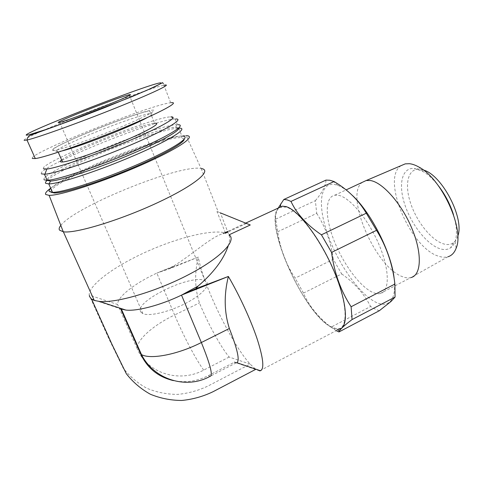 <?xml version="1.0" encoding="UTF-8"?>
<svg xmlns="http://www.w3.org/2000/svg" width="483" height="483" viewBox="0 0 483 483"><rect width="100%" height="100%" fill="white"/><g stroke="black" fill="none" stroke-linecap="round" stroke-linejoin="round"><path stroke-width="0.36" stroke-dasharray="2.42 1.81" d="M41.411 173.856C35.76 167.692 155.604 119.072 175.124 118.993L170.813 116.886C153.823 116.59 37.716 163.459 43.5 168.784M61.631 159.909C67.874 155.49 81.15 149.126 101.46 140.831C124.028 131.654 147.931 123.696 154.596 123.292L150.63 113.451L151.402 113.39C153.775 113.324 152.543 114.646 147.713 117.363M89.409 296.357L89.168 295.071L109.261 339.597L123.147 368.046C129.625 376.342 137.486 383.067 146.723 388.223C156.51 392.274 166.774 394.339 177.515 394.412C188.219 393.404 198.422 390.584 208.137 385.953L250.14 364.104L229.147 357.052C220.526 346.661 207.817 323.32 199.437 302.932C194.764 288.454 194.401 273.179 198.344 257.095L170.451 268.397L173.029 266.423C192.415 254.589 210.564 237.207 223.092 233.561L225.416 232.939C211.856 229.159 177.961 237.594 146.699 251.655C115.467 265.65 88.836 284.698 89.168 295.071L117.598 304.507C117.23 296.84 135.101 283.116 156.842 273.1L174.598 314.982C153.316 325.18 136.284 339.996 137.293 348.986L117.598 304.507M173.029 266.423L156.842 273.1L170.451 268.397M255.386 369.024L250.14 364.104C231.611 344.035 202.733 284.034 198.344 257.095L156.842 273.1M229.147 357.052L203.687 370.111C179.634 383.14 147.695 373.751 137.293 348.986M121.366 309.072L94.052 299.979M228.199 245.95C229.606 241.754 229.98 238.445 229.322 236.03L220.399 212.876L216.97 211.512L250.272 224.981M229.322 236.03L229.666 235.239L228.948 234.605M259.576 370.872L236.435 362.854M236.936 362.733L234.424 362.178L208.463 375.575C197.124 381.304 185.454 382.983 173.445 380.61M60.792 225.398C75.692 206.054 180.316 164.021 201.079 168.482L186.166 135.657C168.102 134.473 74.666 170.626 50.697 188.231M184.216 139.032L181.336 137.679C161.865 135.771 44.466 184.283 51.113 192.24L51.12 192.252M260.053 370.618L338.927 329.219C336.518 329.581 333.675 328.772 330.408 326.81C302.255 311.076 262.951 221.492 278.619 207.895M330.227 326.327L336.24 328.706C347.941 330.933 348.466 306.808 334.93 273.746C321.521 240.697 298.458 210.165 286.117 207.092L280.412 207.292C261.049 215.702 301.114 310.183 330.227 326.327M225.416 232.939L216.97 211.512M246.469 223.466L227.94 232.033M229.159 234.774L228.815 234.931M171.29 102.698L170.662 102.764C151.185 104.479 27.622 153.787 32.307 158.472M336.192 330.656L331.018 327.178C317.965 317.035 308.782 305.673 303.481 293.103L295.173 278.13C286.045 264.563 280.237 249.101 277.731 231.749L275.739 219.131C275.062 216.324 275.89 212.641 278.208 208.082M379.318 310.726L375.098 309.102L370.612 306.5L331.018 327.178M277.731 231.749L316.715 213.359L315.363 200.662L275.739 219.131M325.995 180.099C325.705 185.786 322.161 192.645 315.363 200.662M303.481 293.103L341.674 273.927L333.264 259.299L295.173 278.13M316.715 213.359C325.614 227.324 331.133 242.635 333.264 259.299M341.674 273.927C354.184 282.573 363.832 293.429 370.612 306.5M394.182 278.824C395.293 289.166 394.206 296.453 390.928 300.674C387.451 304.797 382.518 305.365 376.124 302.382C359.485 294.449 338.354 264.104 328.029 235.251C317.548 206.392 319.348 181.85 334.816 184.536L337.931 185.418C342.32 187.072 347.18 190.435 352.505 195.518M338.601 195.325C349.94 197.45 368.595 219.662 379.209 245.092C389.932 270.516 389.66 291.865 380.079 293.567C377.899 294.014 375.412 293.616 372.616 292.366C359.757 286.546 343.087 263.646 334.097 240.691C325.023 217.736 324.673 196.973 334.84 195.174L338.601 195.325M457.751 236.278C456.797 239.242 455.33 241.428 453.35 242.822C450.754 244.597 447.608 244.99 443.919 243.993C431.711 240.655 416.823 222.023 410.622 203.265C404.283 184.5 407.785 168.344 419.504 169.201L423.35 170.016M141.072 312.308L142.89 313.618C149.271 316.631 169.207 311.946 185.726 303.324C202.317 294.733 211.017 284.747 205.963 281.293L205.058 280.762C192.089 273.149 131.98 302.267 141.072 312.308M201.079 168.482L201.761 168.615M182.58 136.121L181.892 136.085C171.966 135.765 138.271 146.488 106.785 159.547C80.818 170.245 56.982 182.266 50.757 188.358M47.008 180.479C53.148 174.743 77.334 162.831 103.622 152.091C135.222 139.092 168.929 128.17 178.746 128.134L179.422 128.146M44.074 179.785C38.151 173.047 156.438 124.686 177.068 124.723L178.064 124.711M50.003 181.077L47.322 180.551C41.14 174.019 155.768 127.047 175.577 127.337L178.607 128.104M401.132 165.621C380.646 178.33 410.689 249.095 439.337 256.437C442.494 257.385 445.362 257.493 447.94 256.763L410.822 277.616C408.437 278.178 405.762 277.9 402.786 276.783C375.641 267.805 344.252 195.386 362.165 182.399M453.471 214.627C456.803 225.772 457.347 234.702 455.101 241.428C454.074 244.289 452.577 246.408 450.603 247.779C447.826 249.651 444.469 250.025 440.526 248.908C427.485 245.165 411.619 225.12 404.935 205.015C398.101 184.904 401.645 167.529 414.112 168.416L422.921 171.441C428.18 174.496 433.39 179.338 438.558 185.955M203.687 370.111C195.706 359.237 183.256 335.48 174.598 314.982L199.437 302.932M236.151 362.854L209.942 376.396L208.463 375.575M52.647 150.31C54.543 151.68 83.227 142.28 112.141 130.609C141.09 118.951 159.094 109.623 152.725 110.148C141.483 110.033 46.748 147.822 52.647 150.31M24.15 140.33C20.377 137.661 144.894 88.854 163.755 85.298L164.365 85.177M62.307 150.871L56.143 151.716C53.42 150.684 73.712 140.915 97.475 131.424C120.152 122.308 144.061 114.163 150.63 113.451C150.285 111.965 149.851 111.144 149.319 110.993L144.514 112.008C137.275 113.976 120.822 119.603 104.92 125.755C76.139 136.834 49.073 149.507 53.178 150.159L54.072 150.219C55.092 149.821 56.414 150.328 58.038 151.747L58.25 152.217M201.145 168.489L218.28 211.995M245.672 223.116L227.698 231.423M225.265 232.552L224.788 232.77M178.746 128.134L181.892 136.085M175.577 127.337L177.068 124.723M176.06 127.331L178.927 128.134M175.124 118.993L177.388 124.711M181.336 137.679L181.976 136.085M170.662 102.764L163.363 83.716M336.24 328.706L337.786 329.823M337.931 185.418L333.149 181.179M390.928 300.674L390.97 301.513M380.079 293.567L410.822 277.616M334.84 195.174L346.118 189.904M419.504 169.201L414.112 168.416M453.35 242.822L450.603 247.779M422.921 171.441L418.87 167.052M455.101 241.428L456.163 248.159M205.058 280.762L129.426 95.447M142.89 313.618L70.989 148.372M70.802 147.949L59.687 122.392"/><path stroke-width="0.72" d="M43.5 168.784L46.845 169.02C57.121 168.048 95.749 154.868 128.786 140.849C161.908 126.83 179.133 116.578 171.085 116.88L170.813 116.886M154.596 123.292C162.988 122.368 145.896 132.088 117.236 143.753C93.756 153.395 68.852 161.63 62.542 161.98L58.25 152.217M61.631 159.909C59.675 161.479 59.983 162.167 62.542 161.98M94.052 299.979L91.607 299.17L94.27 300.45L99.456 301.452C116.421 303.239 156.486 291.448 188.243 274.845C220.109 258.272 236.253 241.428 229.666 235.239M120.653 308.758L140.746 354.178L141.489 354.594L121.366 309.072L125.858 310.074C137.045 311.414 160.767 305.159 181.517 295.125L198.151 286.033C213.631 272.702 223.647 259.341 228.199 245.95M181.517 295.125L201.357 342.525C210.419 364.864 213.281 376.154 209.942 376.396C186.589 389.588 154.077 379.837 141.489 354.594C150.509 359.769 177.798 354.534 201.357 342.525L229.353 328.488C224.178 312.127 223.852 294.781 228.368 276.451L181.517 295.125L195.796 288.719L228.368 276.451C239.508 295.451 250.828 320.024 257.137 338.891C263.356 358.332 264.455 368.952 260.446 370.751L259.576 370.872L260.053 370.618M198.151 286.033L195.796 288.719M236.435 362.854L234.424 362.178M229.353 328.488C237.401 349.01 239.93 360.427 236.936 362.733L260.446 370.751M50.697 188.231C46.543 191.22 44.877 193.303 45.71 194.492L49.121 195.355C60.115 195.718 103.718 181.578 140.861 165.216C178.076 148.879 196.503 136.164 186.794 135.687L186.166 135.657M51.12 192.252L54.344 192.995C63.883 193.14 97.548 182.628 129.855 169.086C162.203 155.556 184.802 142.678 184.216 139.032M278.619 207.895L282.35 206.169L285.924 206.567C297.884 209.598 319.861 237.95 333.614 270.088C347.476 302.231 348.949 328.12 338.927 329.219M140.746 354.178C147.448 368.288 158.352 377.096 173.445 380.61M229.159 234.774L250.272 224.981L220.399 212.876M227.94 232.033L225.289 233.259M89.409 296.357L91.607 299.17L112.122 344.651L126.292 373.685C132.903 382.144 140.927 388.99 150.352 394.231C160.332 398.336 170.801 400.413 181.759 400.461C192.675 399.399 203.083 396.489 212.991 391.737L255.803 369.32L255.386 369.024M32.307 158.472L35.295 158.557C45.36 157.325 87.616 142.666 124.318 127.446C161.093 112.225 180.135 101.726 171.29 102.698M129.824 94.632L129.148 94.771C119.482 96.781 53.522 122.664 58.437 122.597L59.687 122.392C64.595 121.257 84.954 113.916 103.428 106.58C121.964 99.232 133.447 93.974 129.824 94.632M366.295 213.208C358.718 200.324 347.971 189.765 334.055 181.536L329.78 180.25L325.995 180.099L283.805 199.491L287.15 199.877L290.989 201.417C296.695 213.782 306.844 224.915 321.43 234.81L366.295 213.208L376.547 230.319L331.561 252.404C334.266 272.847 340.787 290.959 351.117 306.741L394.901 284.058L395.064 297.057L390.97 301.513L379.318 310.726L338.969 331.948L336.192 330.656M395.064 297.057L352.053 319.577C344.856 325.029 340.642 328.832 339.41 330.988L338.969 331.948M351.117 306.741L352.053 319.577M321.43 234.81L331.561 252.404M334.055 181.536L290.989 201.417M278.208 208.082L283.805 199.491M394.901 284.058C392.679 264.569 386.557 246.656 376.547 230.319M352.505 195.518C371.397 213.015 391.701 253.382 394.182 278.824M423.35 170.016C441.867 174.641 464.839 218.551 457.751 236.278M201.761 168.615C212.272 170.577 194.583 185.49 157.198 202.86C119.899 220.278 75.239 233.778 63.351 231.798L59.506 230.119C58.769 228.972 59.198 227.402 60.792 225.398M50.757 188.358C49.248 189.819 48.789 190.894 49.369 191.576L52.629 192.331C61.969 192.626 97.566 181.439 130.694 167.432C170.402 150.835 192.995 136.333 182.58 136.121M179.422 128.146C189.722 127.995 166.864 142.026 126.981 158.545C93.853 172.407 58.365 183.806 48.988 183.914L45.668 183.335C45.136 182.749 45.583 181.795 47.008 180.479M178.607 128.104C180.231 130.808 158.509 142.853 126.311 156.251C94.161 169.66 60.115 180.684 50.558 181.059L44.074 179.785M178.064 124.711C186.909 124.705 168.821 136.146 133.501 151.3C98.254 166.466 57.308 180.074 47.147 180.304L46.803 180.322M175.788 118.975C184.476 118.733 166.611 129.679 131.581 144.61C96.63 159.541 55.648 173.421 44.895 174.218L41.411 173.856M362.165 182.399L366.174 180.521L370.25 180.503C382.421 182.127 401.578 203.536 411.957 228.592C422.444 253.647 421.315 275.244 410.955 277.58M438.558 185.955C445.175 194.655 450.15 204.212 453.471 214.627M401.132 165.621L405.225 163.87L409.403 163.695C412.319 164.003 415.471 165.12 418.87 167.052C441.474 178.42 464.755 229.045 456.163 248.159C454.437 252.784 451.696 255.652 447.94 256.763M26.269 135.204L28.926 134.829L44.883 129.842C60.393 124.523 83.227 116.041 105.288 107.395L146.512 90.466L159.861 84.133C161.497 83.07 161.407 82.684 159.583 82.973C144.157 85.69 22.26 133.23 26.269 135.204M164.365 85.177C172.956 83.426 153.389 92.935 116.204 107.854C79.085 122.773 36.738 137.975 26.988 140.028L24.15 140.33M147.713 117.363C140.499 121.305 128.846 126.546 112.768 133.091C93.038 141.084 71.78 148.547 62.307 150.871M125.858 310.074L99.456 301.452M63.351 231.798L94.27 300.45M282.35 206.169L245.672 223.116M227.698 231.423L225.265 232.552M224.788 232.77L223.086 233.555M49.121 195.355L63.273 231.792M48.771 183.926L52.532 192.331M50.558 181.059L48.988 183.914M44.436 174.254L47.147 180.304M54.344 192.995L52.629 192.331M46.845 169.02L44.895 174.218M35.295 158.557L26.988 140.028C27.259 137.74 28.443 136.128 30.526 135.192L55.974 126.027L131.829 96.733L155.001 86.686L162.62 82.635L163.363 83.716M337.786 329.823L339.404 330.994M280.43 207.056L280.647 203.965M346.118 189.904L366.174 180.521M405.225 163.87L366.313 180.497M129.426 95.447L129.148 94.771M70.989 148.372L70.802 147.949"/></g></svg>
